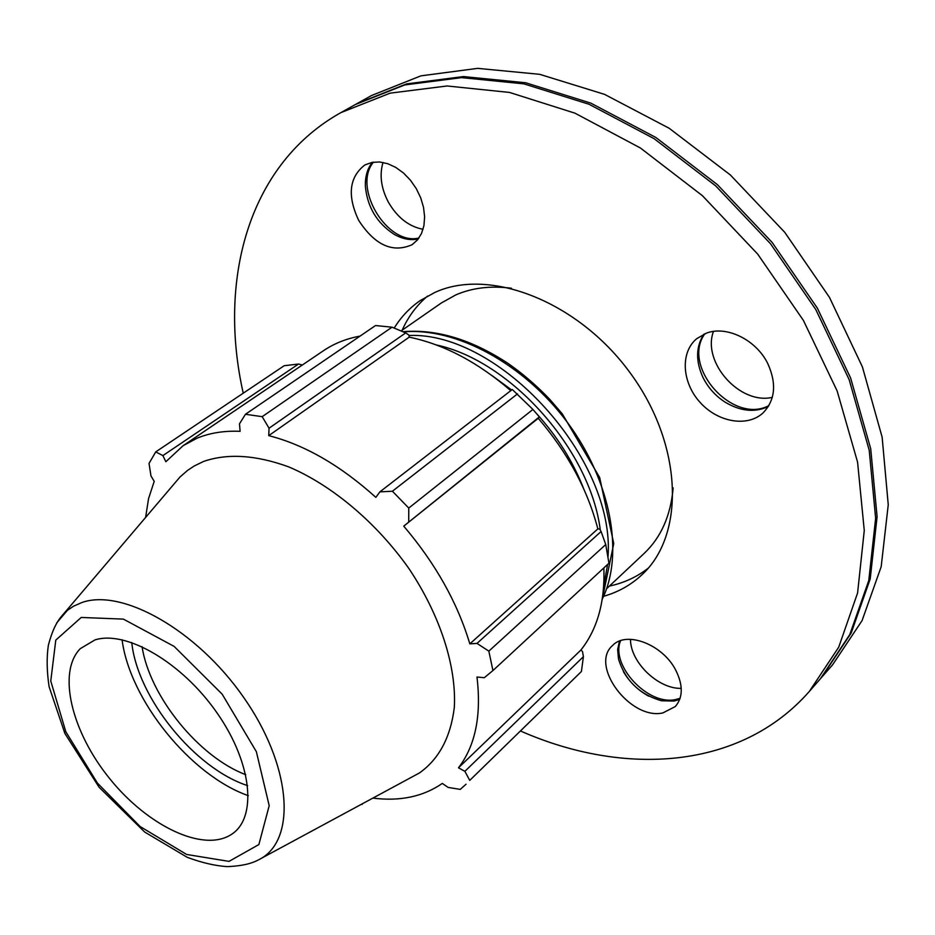 <?xml version="1.0" encoding="UTF-8"?>
<svg xmlns="http://www.w3.org/2000/svg" width="935" height="935" viewBox="0 0 935 935"><rect width="100%" height="100%" fill="white"/><g stroke="black" fill="none" stroke-linecap="round" stroke-linejoin="round"><path stroke-width="1.4" d="M768.336 406.515C754.779 412.767 740.345 411.307 725.057 402.108C715.357 395.821 707.959 387.522 702.863 377.214C695.57 361.074 695.885 346.733 703.821 334.227M704.826 333.783C680.937 366.602 732.911 424.993 768.909 405.58M648.726 696.178C637.974 690.287 629.524 682.082 623.388 671.575M679.733 699.392L674.205 701.051L661.512 700.759C639.587 694.471 625.246 680.575 618.514 659.07L617.638 649.544L619.496 641.094M620.571 640.709C610.111 665.264 648.095 705.972 675.643 699.532L680.107 698.305M713.452 331.446C701.846 362.312 739.807 404.937 772.31 397.363M630.506 639.306C630.213 662.038 658.111 689.118 681.253 688.359M418.284 238.939C410.547 240.599 402.506 239.056 394.149 234.323C377.015 223.161 367.432 207.219 365.386 186.497C365.024 176.703 367.338 168.651 372.352 162.328M373.462 162.141C352.109 187.643 387.324 245.893 418.95 238.016M383.023 162.445C379.318 174.915 381.059 188.087 388.27 201.972C397.2 217.434 408.794 226.55 423.041 229.309M767.775 363.575C776.845 383.712 775.267 400.168 763.018 412.931C747.229 427.622 717.414 422.129 699.789 402.062C681.896 382.216 680.142 352.331 696.75 338.657L706.287 333.211C726.355 325.24 756.158 339.685 767.775 363.575M662.927 712.914C630.471 720.441 589.284 665.591 612.483 645.594C626.134 630.506 662.658 644.25 675.748 670.173C683.216 685.238 683.076 697.346 675.351 706.509L662.927 712.914M365.281 164.805L372.118 162.374L379.727 161.989L387.756 163.707L395.821 167.435L403.499 173.022L410.43 180.186L416.25 188.578L420.692 197.776L423.52 207.313L424.619 216.733L423.941 225.58L421.533 233.411L417.536 239.874L412.16 244.678C392.653 253.303 374.818 245.18 358.666 220.333C347.189 195.871 349.117 177.51 364.475 165.261L365.281 164.805M245.765 774.718C198.711 756.918 149.682 696.365 142.05 646.634M583.685 488.76C573.05 461.574 557.353 436.54 536.608 413.679M511.655 389.988L492.02 375.566M245.461 414.275L375.531 325.544L392.022 327.192L262.174 416.671L245.461 414.275L239.477 423.835L240.108 431.315C224.026 430.649 209.662 432.952 197.028 438.223L183.073 445.726L323.428 350.742C334.064 343.531 346.277 338.645 360.068 336.086M392.022 327.192L405.697 332.907L408.934 335.127L409.214 337.149C443.903 344.325 477.762 362.172 510.779 390.666M532.927 409.448L408.759 508.067L392.408 491.226L379.867 491.868L512.286 389.498L532.927 409.448L539.355 416.905L538.244 418.307C567.685 452.704 587.554 489.566 597.851 528.894L599.732 529.035L601.1 531.512L605.74 544.544L608.942 563.209L492.932 670.559L484.307 677.7L476.979 677.033C481.56 715.474 475.389 745.721 458.489 767.799L464.882 771.34L469.756 780.374L581.418 671.494L469.756 780.374M603.858 567.931C605.038 601.813 597.395 629.185 580.904 650.035L582.505 651.508L583.405 656.686L581.418 671.494M372.878 798.104C400.016 801.54 423.169 796.643 442.325 783.425L448.11 787.41L460.23 789.397L466.062 784.208M538.244 418.307L403.745 526.148L539.355 416.905M408.759 508.067L408.724 521.613M409.214 337.149L268.731 435.64L269.046 428.218L405.697 332.907M262.174 416.671L269.046 428.218M183.073 445.726L165.846 461.738L162.912 455.59L155.724 451.909L284.17 365.725L298.546 364.031L302.344 365.012M162.912 455.59L298.546 364.031M131.753 642.497C137.492 697.861 194.714 768.523 247.67 785.645M122.076 639.762C129.836 700.245 190.787 775.512 248.336 795.685M410.465 777.803L419.453 772.953C439.018 759.056 450.635 737.236 454.317 707.491C456.607 666.842 440.443 615.885 409.25 569.041C376.735 522.829 332.159 485.312 288.798 466.916C256.05 454.983 227.661 453.148 203.631 461.423L194.281 465.957L187.491 470.457L179.894 477.107L173.279 484.891M155.724 451.909L149.027 463.433L150.967 475.915L154.217 481.373L148.571 498.554L145.603 517.441M361.483 804.252L363.353 803.247M362.546 803.679L362.102 804.404M492.932 670.559L488.841 651.146L605.74 544.544M601.1 531.512L476.99 643.397L488.841 651.146M476.99 643.397L469.837 643.864C457.46 602.607 435.418 563.373 403.745 526.148M379.867 491.868L375.858 497.385C340.433 465.443 304.728 444.861 268.731 435.64M392.408 491.226L517.534 393.869M597.851 528.894L469.837 643.864M583.405 656.686L464.882 771.34M580.904 650.035L458.489 767.799M94.879 639.949L80.246 648.68C56.965 672.546 71.785 732.152 109.804 778.773C147.508 825.663 202.731 852.556 230.91 834.745C257.37 818.791 252.672 764.059 217.364 713.393C182.372 662.599 125.98 629.839 94.879 639.949M821.035 678.027L832.536 664.878L862.058 620.641L881.179 566.715L888.25 504.771L882.137 437.159L862.397 366.882L829.474 297.388L784.71 232.266L730.328 174.939L669.191 128.282L604.559 94.365L539.694 74.321L477.633 68.36L420.914 75.852L371.499 95.534L356.247 104.042M821.736 677.221L851.201 632.972L870.204 578.929L877.088 516.751L870.719 448.788L850.651 378.079L817.33 308.083L772.146 242.434L717.332 184.592L655.797 137.445L590.803 103.119L525.657 82.759L463.398 76.565L406.585 83.905L357.182 103.528M520.596 731.03C623.867 776.564 740.508 769.949 809.359 691.397L820.334 678.833L849.786 634.585L868.779 580.518L875.639 518.306L869.234 450.308L849.12 379.54L815.752 309.473L770.51 243.766L715.649 185.843L654.056 138.637L589.015 104.252L523.834 83.846L461.551 77.628L404.726 84.956L355.323 104.556L337.874 114.327C247.132 167.155 218.124 281.809 243.24 393.179M809.359 691.397L838.742 647.137L857.594 592.954L864.267 530.507L857.582 462.159L837.141 390.947L803.387 320.389L757.712 254.133L702.407 195.684L640.393 147.987L575.002 113.182L509.528 92.436L447.059 85.973L390.14 93.149L340.737 112.691M603.788 596.238C618.397 592.089 631.16 584.889 642.064 574.628C685.343 534.972 683.064 444.885 630.342 373.123C578.052 301.07 489.169 267.118 434.646 292.538L420.166 300.602C409.612 307.907 400.951 317.07 394.196 328.08M427.611 296.021C416.683 305.301 408.198 316.684 402.179 330.184M609.398 586.081C623.844 582.996 636.747 577.07 648.084 568.305M511.468 288.237C490.735 285.561 472.152 287.793 455.731 294.946L441.378 302.952L401.068 330.943M606.944 588.384L644.168 553.403C661.068 537.391 670.734 515.559 673.153 487.895M403.359 331.913C455.45 327.051 523.764 363.47 567.51 422.562C611.338 481.618 624.241 554.42 602.269 599.136M603.683 586.631L607.575 564.483M608.019 556.687C615.429 459.132 499.793 331.598 408.981 335.466M436.259 344.933C510.65 360.641 590.312 450.097 600.293 530.051M179.894 477.107L64.083 613.348C58.554 619.438 53.377 626.298 48.351 645.325C46.551 657.492 46.797 671.272 49.087 686.652L64.912 733.496L99.098 787.258L144.656 832.021L187.21 857.301C201.656 862.713 215.027 865.822 227.345 866.64C247.202 865.705 254.998 862.047 262.104 857.909C296.629 836.673 290.668 764.246 243.521 697.194C196.771 629.956 122.041 588.068 81.836 602.549L73.479 606.231L67.355 610.403L56.801 622.792M81.24 617.451L123.408 619.122L174.12 646.389L222.168 694.167L256.365 751.693L269.198 805.678L258.866 844.562L229.005 861.38L186.638 854.473L140.086 826.505L97.439 783.109L65.812 731.743L50.77 681.031L55.784 640.101L81.24 617.451M402.856 331.703C436.423 328.898 471.404 339.417 507.822 363.259C522.782 373.649 536.807 385.746 549.92 399.537L562.309 413.878L599.686 477.563L613.746 543.586L602.198 599.569M262.104 857.909L419.453 772.953"/></g></svg>
